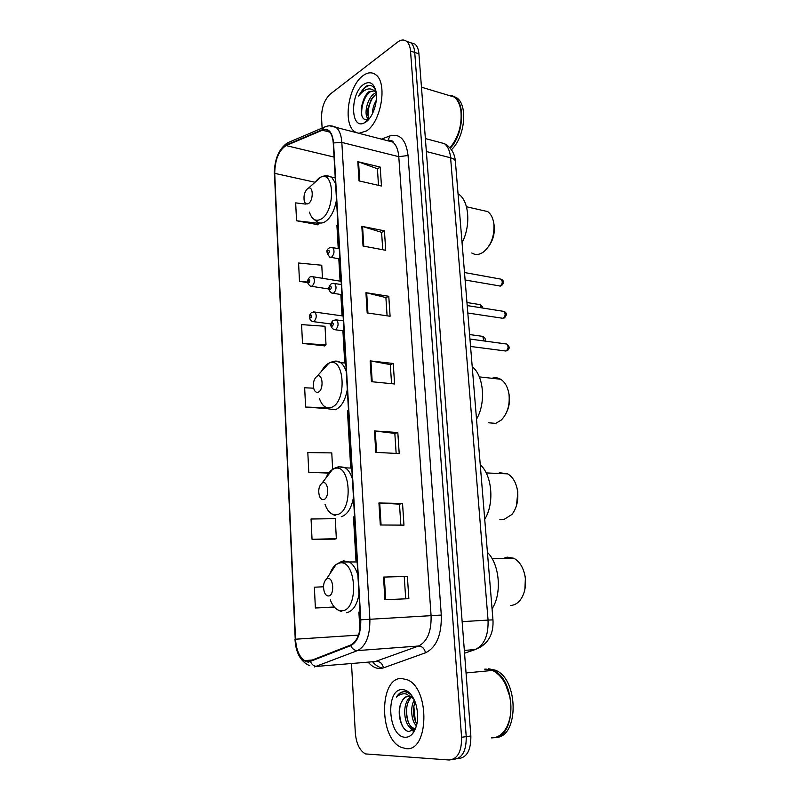 <?xml version="1.0" encoding="UTF-8"?>
<svg xmlns="http://www.w3.org/2000/svg" width="800" height="800" viewBox="0 0 800 800"><rect width="100%" height="100%" fill="white"/><g stroke="black" fill="none" stroke-linecap="round" stroke-linejoin="round"><path stroke-width="1.2" d="M457.36 758.73L458.41 758.57C466.88 757.71 471.02 750.18 470.85 735.98L418.92 53.78C418.53 49.28 417.23 46.07 415.03 44.15L410.83 42.75M452.71 759.45L453.8 759.28C462.25 758.43 466.4 750.88 466.23 736.63L414.73 52.43C414.35 47.92 413.06 44.7 410.86 42.78L406.65 41.39C404.02 39.34 401 39.57 397.61 42.1L330.23 94.12C324.45 99.62 321.56 107.52 321.55 117.82L322.11 128.11M406.05 748.63C428.86 751.99 430.19 689.05 407.68 679.93L401.56 678.46C379.18 677.39 378.74 738.27 401.29 747.38L406.05 748.63C428.86 751.99 430.19 689.05 407.68 679.93L401.56 678.46C379.18 677.39 378.74 738.27 401.29 747.38L406.05 748.63M366.49 130.94C381.17 122.07 387.77 82.87 375.82 74.78C371.99 71.89 367.7 72.2 362.95 75.71C348.34 85.9 342.68 123.65 354.5 131.5L356.43 132.65L354.5 131.5C342.68 123.65 348.34 85.9 362.95 75.71C367.7 72.2 371.99 71.89 375.82 74.78C387.77 82.87 381.17 122.07 366.49 130.94L358.92 133.3L366.49 130.94M308.36 661.56L304.62 660.61C299.31 656.95 296.28 649.81 295.52 639.21L274.72 173.35C275.01 159.66 278.79 150.4 286.07 145.57L322.38 130.23C324.73 129.26 326.85 129.55 328.75 131.08C331.36 133.39 332.86 137.41 333.26 143.15L360.44 619.84C360.63 632.95 357.36 641.34 350.66 645.02L308.36 661.56M308.39 662.14L350.75 645.62C357.63 641.85 360.97 633.25 360.78 619.81L333.56 142.94C332.42 132.26 328.7 127.84 322.4 129.7L286.09 145.06C278.64 150.02 274.76 159.51 274.46 173.54L295.23 639.23C296.54 653.38 300.92 661.02 308.39 662.14M453.8 759.28C462.25 758.43 466.4 750.88 466.23 736.63L414.73 52.43C414.35 47.92 413.06 44.7 410.86 42.78L415.03 44.15M305.7 204.11L295.67 202.88L296.54 220.77L318.1 224.74M302.5 343.41L326.01 344.86L325.02 326.26L301.59 324.62L302.5 343.41L324.52 345.86M312.04 539.28L336.34 538.71L335.28 518.66L311.05 519.01L312.04 539.28L334.77 539.15M351.52 663.85L355.32 732.91C356.26 743.53 359.62 750.53 365.4 753.92L449.17 760C457.6 759.15 461.74 751.58 461.58 737.28L410.53 51.07C410.14 46.55 408.86 43.33 406.67 41.4M361.82 226.32L384.43 230.83L385.72 250.28L363.04 246.04L361.82 226.32L362.57 226.51L363.79 246.18M357.82 161.69L380.2 167.07L381.46 186.02L359.01 180.9L357.82 161.69L358.57 161.91L359.75 181.07M374.48 430.94L397.82 432.52L399.22 453.6L375.81 452.35L374.48 430.94L375.25 431.02L376.58 452.39M378.94 502.98L402.54 503.47L403.97 525.14L380.3 524.99L378.94 502.98L379.72 503.01L381.08 525M383.52 577.08L407.38 576.41L408.86 598.69L384.92 599.72L383.52 577.08L384.31 577.06L385.71 599.69M365.93 292.69L388.78 296.27L390.1 316.24L367.18 312.95L365.93 292.69L366.68 292.84L367.94 313.06M370.15 360.87L393.24 363.48L394.6 383.99L371.43 381.69L370.15 360.87L370.91 360.98L372.2 381.77M322.46 278.3L321.77 265.24L298.59 263.01L299.48 281.33L307.65 282.62M332.65 469.36L331.77 452.91L307.82 452.57L308.78 472.32L328.68 473.09M323.51 586.79L314.37 587.2L315.38 608L334.36 607.12M313.66 388.17L304.66 387.79L305.6 407.05L327.91 408.66M393.24 363.48L390.3 364.64M391.56 383.69L390.3 364.59L370.91 360.98M388.78 296.27L385.9 297.65M387.09 315.81L385.89 297.58L366.68 292.84M407.38 576.41L384.31 577.06M402.54 503.47L399.48 504.17L379.72 503.01M397.82 432.52L394.83 433.46M396.15 453.44L394.83 433.41L375.25 431.02M380.2 167.07L377.42 168.85M378.51 185.35L377.41 168.75L358.57 161.91M384.43 230.83L381.6 232.41M382.74 249.72L381.6 232.33L362.57 226.51M305.6 407.05L326.25 407.76M308.78 472.32L329.18 472.44M336.34 538.71L334.55 539.21M315.38 608L334.25 606.99M326.01 344.86L324.32 346M299.48 281.33L307.6 282.05M296.54 220.77L319.54 223.41L317.9 224.93M319.51 222.9L319.54 223.41M399.48 504.14L400.86 525.12M404.27 576.84L405.71 598.83M494.05 737.71C517.21 736.8 516.07 678.6 492.98 670.37L484.67 669.15M413.87 699.04L411.09 696.9L408.37 696.24C405.54 696.35 403.3 698.23 401.66 701.87C403.38 698.66 405.58 696.78 408.25 696.24M415.72 728.19L413.28 728.79L411.14 728.15C403.31 724.4 402 701.9 410.83 696.78M415.58 728.56L415.06 728.56M416.48 725.88C411.29 721.14 409.93 707.12 414.3 699.94M416.93 724.07C413 717.46 412.38 710.03 415.07 701.75M414.94 728.55L412.92 727.92C405.45 724.34 403.73 703.32 411.71 697.24M412.92 697.31C410.49 694.04 407.81 692.18 404.89 691.7L404.18 691.67C401.11 691.78 398.54 693.57 396.47 697.06C399.43 694.34 402.71 693.31 406.31 694L413.79 698.9M405.32 737.25C408.13 737.34 410.63 736.05 412.83 733.39C418.13 725.51 419.08 715.52 415.67 703.41C412.4 694.53 407.94 689.92 402.27 689.59C385.06 688.67 387.99 737.39 405.32 737.25M401.66 701.87C395.84 711.89 401.27 731.11 409 731.51L414.65 729L416.37 726.25M495.43 737.46C519.23 738.09 518.87 678.57 495.24 670.16L488.58 668.78M510.05 717.21C511.33 710.47 511.22 703.51 509.71 696.33L505.75 684.79M492.07 670.46L486.1 669.35M491.32 737.88C497.69 737.96 502.83 734.36 506.76 727.07C511 718.22 511.98 707.95 509.68 696.29C506.49 683.2 500.76 674.58 492.48 670.42L485.82 669.04M396.47 697.06C398.58 693.94 401.05 692.14 403.89 691.68M402.85 726.76C399.92 720.82 398.98 713.93 400.03 706.1M413.12 730.42L411.26 728.13M408.48 722.45C406.79 717.59 406.26 712.28 406.89 706.52M415.33 721.12L413.8 706.22M412.52 730.81L409.61 727M510.37 605.46L511.35 605.41C515.25 604.97 518.57 602.68 521.3 598.54C524.94 592.54 526.23 585.4 525.18 577.13C523.56 567.81 519.78 561.52 513.83 558.25L507.21 557.13L503.44 558.42M327.71 578.49L326.45 579.02C323.53 582.03 322.82 586.37 324.33 592.04C325.39 594.77 326.81 596.07 328.61 595.96C334.66 595.59 333.69 577.1 327.71 578.49M492.05 608.75C502.2 593.73 499.65 564.19 487.43 552.38M524.87 589.42L525.42 577.6L524.01 571.91M499.9 519.47L503.99 519.51L511.94 514.43C516.71 508.19 518.58 500.39 517.56 491.04C516.22 482.69 512.92 476.97 507.68 473.86L499.99 472.78L498.02 473.44M322.8 482.75L322.06 483.07C318.93 485.92 318.03 490.21 319.36 495.94C320.38 498.71 321.82 499.92 323.67 499.59C329.57 498.49 328.63 480.68 322.8 482.75M484.72 519.23C494.62 503.65 492.16 475.11 480.25 464.74M516.51 505.5L517.82 491.79L516.85 487.4M488.47 422.78L495.76 423.36L501.38 419.98C507.41 413.59 509.96 405.13 509.02 394.59C507.91 387.23 505.11 382.12 500.61 379.24C497.85 377.65 494.98 377.33 491.99 378.29M317.33 376.03L317.15 376.11C313.82 378.82 312.73 383.09 313.86 388.91C314.83 391.68 316.26 392.77 318.16 392.18C323.9 390.3 323 373.22 317.33 376.03M476.52 419.16C486.15 402.99 483.79 375.55 472.22 366.73M506.77 411.85C509.12 406.81 509.96 401.41 509.29 395.65L508.62 392.25M471.77 252.99C474.64 254.81 477.79 254.95 481.2 253.38L482.91 252.41C490.91 245.96 494.57 236.49 493.89 224C493.1 218.15 491.02 214.01 487.64 211.57L481.1 210.08M307.72 188.53C304.58 191.57 303.43 195.74 304.26 201.04C305.14 203.75 306.55 204.57 308.49 203.51C313.51 200.65 313.43 185.9 308.42 188.17L307.72 188.53M462.05 242.66C471.01 225.89 469.17 200.94 458.67 194.19L458.04 193.77M488.73 246.33C493.06 240.29 494.88 233.38 494.21 225.61L493.77 223.13M368.8 119.2L368.24 118.8C363.44 115.39 366.98 97.66 374.75 93.33L376.19 92.6M375.82 90.62C373.5 85.69 370.17 84.25 365.83 86.31L358.67 96.04C361.23 92.56 364.06 90.29 367.16 89.25C369.79 88.45 372.2 88.99 374.37 90.89L369.01 91.67C366.61 93.53 364.7 96.48 363.3 100.52L365.05 97.12L369.9 91.93L374.21 90.8M374.37 90.89L376.15 92.31M372.44 113.74C372.46 109.12 373.74 104.65 376.28 100.34M369.33 118.69C367.69 116.55 367.26 113.04 368.03 108.14L371.26 99.34L376.34 93.8M365.91 122C372.98 117.4 378.28 101.26 375.94 91.16C373.68 82.87 369.53 80.65 363.51 84.48C350.13 93.59 350.35 129.45 363.84 123.15L365.91 122M363.3 100.52L361.47 106.87C360.61 116.25 362.72 120.52 367.8 119.68L363.84 123.15M451.43 149.72C464.86 137.41 468.18 105.25 456.79 97.81L452.41 95.84M451.02 95.69L449.78 95.7M450.26 148.19C463.04 135.22 465.71 104.43 454.69 97.18L451.14 95.4M460.96 111L460.91 110.79C462.13 124.96 458.48 137.32 449.97 147.87C458.5 137.43 462.16 125.14 460.96 111L460.55 108.69M453.53 96.83L448.37 95.28M460.91 110.79C459.95 104.38 457.72 99.8 454.22 97.04L447.23 94.94M358.67 96.04C361.96 89.63 365.74 86.08 370.02 85.4M361.84 115.86C361.06 108.47 362.89 101.21 367.33 94.11M368.11 116.18C367.76 109.21 369.6 102.52 373.63 96.12M367.95 119.62L367.58 118.07M374.93 93.22L375.99 92.14M470.85 735.98L461.58 737.28M418.92 53.78L410.53 51.07M464.55 653.21L475.23 649.54L464.34 650.42M455.4 161.53L492.96 619.86C493.67 632.44 489.47 641.53 480.36 647.11L475.23 649.54C484.26 645.27 488.53 635.45 488.06 620.08L462.15 621.65M492.96 619.86L488.06 620.08L450.6 157.8L426.36 151.53M425.37 138.56L444.45 143.65C451.07 147.43 454.71 153.31 455.38 161.3C455.11 159.76 453.51 158.59 450.6 157.8C449.98 151.17 447.93 146.45 444.45 143.65L437.71 141.85M295.52 639.21L358.49 635.12M333.56 142.94L341.83 142.42L369.87 619.17C370.11 635.58 366 646.05 357.55 650.59L314.46 666.93M374.08 661.97L418.58 646.02C427.28 641.62 431.45 631.54 431.09 615.8L398.78 156.67C398.21 149.77 396.22 144.9 392.8 142.07L386.27 140.38M310.51 661.67C311.95 664.84 314.13 666.41 317.07 666.37L376.78 661.42C380.24 661.55 382.47 663.7 383.48 667.85C378.12 669.56 373.09 667.76 368.4 662.44M382.84 668.06C379.23 667.6 375.89 665.6 372.81 662.08M381.45 139.13L389.95 135.89C400.01 133.23 406.04 139.77 408.06 155.52L441.29 615.06L360.78 619.81M329.73 125.81L336.17 127.41C339.44 130.28 341.33 135.28 341.83 142.42L398.78 156.67L408.06 155.52M322.4 129.7L323.81 127.39L326.99 126.18M441.29 615.06C441.75 634.78 436.5 647.36 425.54 652.79C424.44 648.45 422.12 646.2 418.58 646.02L357.55 650.59C354.54 650.6 352.27 648.94 350.75 645.62M286.09 145.06L287.47 142.85L290.23 141.67M274.46 173.54L295.23 639.23M425.54 652.79L383.48 667.85M387.27 140.64L387.91 140.25M274.28 174.14C274.43 159.3 278.82 148.87 287.47 142.85L323.81 127.39C327.89 125.29 332.01 125.3 336.17 127.41L392.8 142.07C393.67 141.31 392.13 140.64 388.16 140.05L389.95 135.89M322.38 130.23L329.78 132.12M286.07 145.57L334.05 157.07M274.72 173.35L314.56 182.16M336.93 225.59L338.24 248.63M338.81 258.74L340.08 281.15M340.84 294.49L342.06 315.86M342.9 330.77L344.74 363.04M347.44 410.69L350.66 467.26M353.48 516.87L355.96 560.64M358.89 612.08L359.89 629.72M330.3 599.89C333.2 607.34 337.14 610.97 342.13 610.77C359.19 610.06 356.23 558.71 339.57 563.02L336.1 564.53C333.57 566.4 331.56 569.42 330.08 573.58M357.9 575.18C356 568.79 353.2 564.42 349.49 562.07L343.65 560.85L340.73 561.94M346.48 612.7C352.75 611.45 356.92 605.34 358.99 594.36M325.07 504.48C327.85 512.03 331.82 515.41 336.97 514.63C353.61 511.89 350.76 462.43 334.5 468.58L332.46 469.49C329.85 471.13 327.69 473.94 325.99 477.94M352.41 478.97C350.79 473.64 348.42 469.93 345.3 467.83L338.53 466.74L337.04 467.32M341.25 516.73C347.37 514.78 351.44 508.35 353.46 497.45M319.33 398.31C321.98 405.88 325.94 408.93 331.22 407.44C347.39 402.54 344.66 355.13 328.85 363.26L328.35 363.49C325.77 364.84 323.54 367.36 321.65 371.04M324.65 406.57L328.36 408.85L335.42 409.74C341.37 407.03 345.33 400.27 347.31 389.46M346.3 371.74C344.94 367.44 343 364.39 340.47 362.57C338.09 360.95 335.59 360.66 332.97 361.69M309.44 212.14C311.83 219.57 315.72 221.89 321.11 219.11C335.23 211.53 334.88 170.56 320.86 177.09L318.91 178.11L314.48 182.77M312.61 218.25L316.9 221.65C319.39 223.49 322.15 223.51 325.18 221.73C330.84 217.76 334.61 210.46 336.49 199.83M335.56 183.41L331.56 177.09L325.73 175.82M483.79 340.93L482.8 336.38L481.58 336.21M313.54 311.89L314.94 312.08C316.95 315.43 316.59 318.61 313.85 321.6L312.3 321.49C308.66 318.97 308.35 316.03 311.36 312.67L314.94 312.08L343.12 316.01M310.84 318C311.92 316.36 311.87 315.29 310.67 314.79C309.59 316.43 309.65 317.5 310.84 318M481.33 307.82L480.17 304.65L479.01 304.47M311.85 276.6L313.19 276.8C315.11 280.06 314.73 283.2 312.05 286.22L310.44 286.14C306.91 283.51 306.6 280.61 309.52 277.43C309.9 276.78 311.13 276.58 313.19 276.8L341.14 281.32M309.05 282.61C310.12 280.93 310.07 279.87 308.89 279.44C307.82 281.11 307.87 282.17 309.05 282.61M470.56 346.46L505.95 351.04C508.43 348.92 508.71 346.59 506.8 344.05L505.45 343.87M335.56 329.74L333.9 329.59C328.22 325.48 331.66 322.11 333.01 320.5L336.71 319.94C338.84 323.43 338.45 326.7 335.56 329.74M332.3 322.72C331.16 324.4 331.22 325.5 332.48 326.04C333.62 324.36 333.56 323.25 332.3 322.72M335.15 319.74L343.39 320.85M467.82 313.02L503.04 318.32C505.47 316.19 505.77 313.89 503.94 311.41L502.67 311.21M333.54 293.22L331.83 293.11C326.27 289.17 329.8 285.43 330.95 284.13C331.39 283.46 332.66 283.26 334.74 283.53C336.77 286.92 336.37 290.15 333.54 293.22M330.3 286.23C329.17 287.95 329.23 289.04 330.48 289.5C331.61 287.79 331.55 286.69 330.3 286.23M333.27 283.31L341.33 284.58M465.11 280.01L500.17 286.02C502.55 283.88 502.87 281.6 501.12 279.18L499.91 278.96M331.55 257.23L329.79 257.16C326.29 252.82 326 249.86 328.93 248.27C329.33 247.58 330.62 247.37 332.8 247.64C334.74 250.94 334.32 254.13 331.55 257.23M328.33 250.27C327.21 252.02 327.27 253.09 328.51 253.5C329.63 251.74 329.57 250.67 328.33 250.27M331.4 247.4L339.29 248.82M304.62 660.61L313.38 659.92M295 639.26C295.82 653.05 300.77 661.88 309.85 665.75M412.92 727.92L411.14 728.15M414.65 729L412.83 733.39M495.24 670.16L492.98 670.37M492.48 670.42L466.06 672.96M326.45 579.02L336.1 564.53L340.56 562L357.14 561.93M341.32 611.52L338.43 610.21M513.83 558.25L492.08 558.62M322.06 483.07L332.46 469.49L335.03 468.02C338.33 466.59 341.75 466.53 345.3 467.83L351.79 468.11M335.12 515.61L331.85 513.9M507.68 473.86L486.2 472.93M517.82 491.79L517.56 491.04M317.15 376.11L328.96 363.13C332.64 361.15 336.47 360.97 340.47 362.57L345.81 363.16M500.61 379.24L479.33 376.89M509.29 395.65L509.02 394.59M458.67 194.19L458.07 194.05M335.24 177.93L331.56 177.09C327.95 175.4 324.38 175.4 320.86 177.09L308.42 188.17M487.64 211.57L466.46 206.76M494.21 225.61L493.89 224M376.03 91.6L375.08 91.32M369.06 119.02L368.24 118.8M456.79 97.81L454.69 97.18M454.22 97.04L421.46 87.18M469.58 334.55L482.8 336.38C485.11 337.61 485.78 339.17 484.81 341.06M330.98 323.98L313.69 321.68M466.96 302.53L480.17 304.65C482.15 306.06 482.89 307.17 482.39 307.98M328.92 289.01L311.76 286.35M343.97 330.9L335.43 329.79M507.26 350.64C509.94 348.66 509.79 346.47 506.8 344.05L469.95 339.05M341.9 294.65L333.28 293.33M504.39 317.92C507.16 315 507.01 312.83 503.94 311.41L467.21 305.57M499.88 286.12L500.48 286.05M339.86 258.93L331.16 257.4M501.56 285.62C504.24 282.83 504.1 280.68 501.12 279.18L464.5 272.54"/></g></svg>
